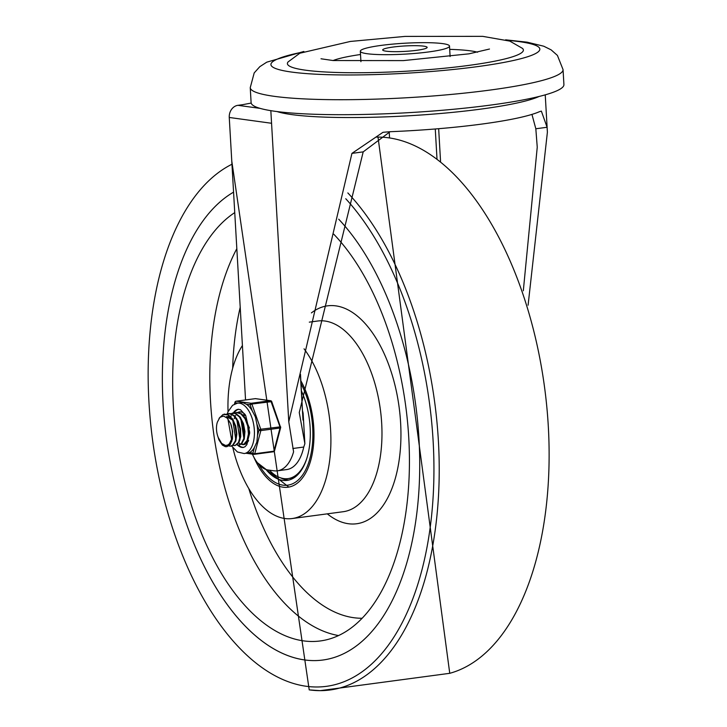 <?xml version="1.0" encoding="UTF-8"?>
<svg xmlns="http://www.w3.org/2000/svg" width="727" height="727" viewBox="0 0 727 727"><rect width="100%" height="100%" fill="white"/><g stroke="black" fill="none" stroke-linecap="round" stroke-linejoin="round"><path stroke-width="1.09" d="M522.449 48.373A118.192 14.404 176.7 0 1 406.22 71.219A118.192 14.404 176.7 0 1 288.137 61.886L299.842 53.225L350.341 41.448L405.039 36.405L482.719 36.35L509.818 41.112L522.449 48.373M449.695 49.363A76.962 9.378 176.7 0 1 477.612 52.208M333.111 60.541A76.962 9.378 176.7 0 1 360.519 54.507M381.157 45.401A44.665 5.443 -3.3 0 0 360.328 51.244A44.665 5.443 -3.3 0 0 405.23 54.107A44.665 5.443 -3.3 0 0 449.513 46.101A44.665 5.443 -3.3 0 0 426.331 42.666A44.665 5.443 -3.3 0 0 381.157 45.401M563.052 69.61A156.668 19.093 -3.3 0 1 489.998 90.075A156.668 19.093 -3.3 0 1 331.539 99.672A156.668 19.093 -3.3 0 1 250.242 87.649L251.106 102.625A156.668 19.093 -3.3 0 0 332.403 114.648A156.668 19.093 -3.3 0 0 490.861 105.051A156.668 19.093 -3.3 0 0 563.916 84.586L563.052 69.61L557.418 55.425L551.13 49.863L543.732 46.21L527.093 42.166L505.619 39.831M416.762 50.299A22.264 2.717 -3.3 0 0 427.149 47.391A22.264 2.717 -3.3 0 0 404.766 45.965A22.264 2.717 -3.3 0 0 382.693 49.954A22.264 2.717 -3.3 0 0 394.243 51.662A22.264 2.717 -3.3 0 0 416.762 50.299M300.496 374.341L302.986 420.061L303.123 413.254A46.037 24.082 -97.6 0 0 302.614 411.1M390.072 131.714L363.2 151.87L299.26 412.527L304.877 443.697L303.123 413.254M523.313 290.782L537.244 147.181L535.826 128.77L531.946 114.403M252.405 454.139A35.041 18.329 -97.6 0 0 268.09 469.996L273.934 470.796A46.037 24.082 -97.6 0 0 277.414 470.814A46.037 24.082 -97.6 0 0 293.59 451.803L288.773 421.778L351.941 153.379L382.993 132.305L389.981 131.714A137.43 16.748 -3.3 0 0 539.352 111.731L541.361 111.122L547.086 127.27L547.395 132.178L528.093 305.204M389.209 131.923L389.554 137.939M260.066 108.368L237.92 105.324L242.564 104.706A296.861 36.177 176.7 0 1 251.178 103.08M277.414 470.814L286.702 469.569A46.037 24.082 82.4 0 0 303.741 447.041A1442.177 754.299 -97.6 0 0 304.877 443.697M237.92 105.324A10.996 9.278 97.8 0 0 229.259 117.465L245.553 399.95M303.741 447.041L292.836 448.504M304.777 659.952A240.501 125.789 -97.6 0 0 322.933 660.016A240.501 125.789 -97.6 0 0 419.461 479.62A240.501 125.789 -97.6 0 0 338.709 219.19A240.501 125.789 -97.6 0 1 419.461 479.62A240.501 125.789 -97.6 0 1 322.933 660.016A240.501 125.789 -97.6 0 1 163.084 404.067A240.501 125.789 -97.6 0 1 233.567 192.146A240.501 125.789 -97.6 0 0 167.537 446.532A240.501 125.789 -97.6 0 0 304.777 659.952M253.905 457.256A64.594 33.787 -97.6 0 0 287.992 487.217A64.594 33.787 -97.6 0 0 313.237 447.587A64.594 33.787 -97.6 0 0 300.869 380.821M232.867 447.787A96.2 50.317 -97.6 0 0 292.19 518.542A96.2 50.317 -97.6 0 0 330.512 451.867A96.2 50.317 -97.6 0 0 304.05 348.824M242.409 345.507A96.2 50.317 -97.6 0 0 228.042 411.709M234.748 212.611A221.262 115.72 -97.6 0 0 173.317 405.475A221.262 115.72 -97.6 0 0 320.38 640.941A221.262 115.72 -97.6 0 0 409.228 473.877A221.262 115.72 -97.6 0 0 333.748 234.185M265.973 469.488A57.724 30.189 -97.6 0 0 287.083 480.402A57.724 30.189 -97.6 0 0 309.184 448.259A57.724 30.189 -97.6 0 0 301.451 390.99M280.558 477.83A57.724 30.189 -97.6 0 0 286.792 479.847A57.724 30.189 -97.6 0 0 289.101 480.002M269.417 470.178A56.07 29.325 -97.6 0 0 283.794 478.602A56.07 29.325 -97.6 0 0 288.028 478.611A56.07 29.325 -97.6 0 0 306.83 458.355M288.028 478.611L290.927 478.23A56.07 29.325 -97.6 0 0 295.026 477.094M226.978 446.623L230.268 444.506L232.431 438.963L232.604 431.375L230.677 423.632L227.306 418.189L223.507 416.035L219.899 417.334L217.4 422.069A13.522 7.07 -97.6 0 0 218.3 437.627L221.653 443.415L225.506 445.478L227.569 445.106L229.25 443.897L231.895 438.754L229.805 444.415L226.488 446.687L225.352 446.669L222.335 445.06L218.936 439.871L217.573 435.637M231.077 424.686A16.267 8.506 82.4 0 1 231.895 438.754M230.841 446.087L233.013 445.297L235.821 441.025L236.857 434.064L235.766 426.122L232.74 419.161L228.451 414.863L224.489 414.145M219.063 418.316L223.089 414.454L227.678 414.844L232.004 418.997L235.094 425.886L236.266 433.819L235.321 440.862L232.567 445.269L230.55 446.142L228.76 445.969M235.121 445.533L238.919 442.625L240.746 436.591L240.528 428.821L238.238 421.224L234.367 415.662L229.768 413.509L228.578 413.599M226.57 414.163L228.996 413.581L233.603 415.58L237.529 421.024L239.892 428.567L240.192 436.373L238.447 442.516L235.148 445.487L232.822 445.424M238.965 445.006L241.755 443.688L244.29 438.817L244.944 431.538L243.472 423.632L240.155 417.044L235.73 413.381L232.622 413.063M230.632 413.618L234.957 413.39L239.41 416.907L242.782 423.405L244.336 431.293L243.772 438.635L241.3 443.634L238.683 445.051L236.884 444.879M243.036 444.461L244.39 444.133L247.516 440.644L248.988 434.155L248.38 426.267L245.753 418.916L241.673 413.899L236.693 412.509M234.703 413.072L236.393 412.545L240.91 413.845L245.026 418.734L247.725 426.022L248.425 433.928L247.026 440.507L243.954 444.142L240.946 444.333M238.756 412.536L240.764 411.973M240.637 444.224L238.701 442.979M234.212 418.679L234.694 417.416M235.148 416.453L235.666 415.535M240.464 412L241.073 411.955M245.681 443.952L245.017 443.788M247.444 442.389L246.826 441.889M243.272 415.362L243.799 414.445M243.872 414.326L244.299 413.708M248.243 440.862L247.507 440.662M244.045 437.318L241.846 421.033M243.972 416.18L245.272 414.826M244.754 417.253L249.443 428.039M249.679 433.101L248.134 439.026M240.701 417.816L244.072 439.571M227.606 418.507L229.023 417.007M229.387 416.735L229.886 416.453M230.341 416.244L230.968 416.062M236.629 418.343L240.01 440.117M226.497 416.635L232.685 420.088M227.297 416.535L230.804 417.407M232.576 418.897L235.948 440.662M227.878 418.825L231.877 441.198M237.456 403.158L242.954 402.685L246.435 404.285L250.115 404.794L251.869 404.039L271.734 401.613A1.372 1.372 0 0 0 270.626 400.713L270.626 400.713A1.372 1.163 97.8 0 0 270.353 400.713L251.197 403.276A1.372 1.163 97.8 0 0 250.115 404.794L252.296 410.982L255.395 416.889L256.822 423.805L259.003 429.993A1.372 0.727 14.8 0 0 260.839 430.602L279.995 428.039A1.372 0.727 14.8 0 0 280.649 427.621A1.372 1.372 0 0 0 280.613 426.813L260.757 429.239L259.003 429.993L257.503 435.673L256.849 442.089L254.405 447.45L252.905 453.13A1.372 1.163 97.8 0 0 254.141 454.339A1.372 0.718 82.4 0 0 254.25 454.339A1.372 0.718 82.4 0 0 254.741 453.748A1.372 0.727 -165.2 0 1 252.905 453.13L249.225 452.63L244.199 453.557A25.427 13.295 -97.6 0 0 254.35 430.22A25.427 13.295 -97.6 0 0 237.456 403.158L232.595 405.293L228.033 411.746L227.26 413.872M234.821 403.921L235.13 402.731A1.372 1.163 -82.2 0 1 236.211 401.213L255.368 398.65A1.372 1.163 -82.2 0 1 255.895 398.723M254.35 454.311L273.297 451.776A1.372 0.718 -97.6 0 0 273.407 451.776A1.372 1.372 0 0 0 274.552 450.767A1.372 0.727 -165.2 0 1 273.897 451.185L254.741 453.748L260.839 430.602A1.372 0.718 82.4 0 0 260.757 429.239L251.869 404.039A1.372 0.718 82.4 0 0 251.197 403.276L236.211 401.213A1.372 0.718 82.4 0 0 236.111 401.213A1.372 1.372 0 0 0 234.966 402.222A1.372 0.727 14.8 0 0 235.13 402.731L237.856 403.103M280.486 427.112L271.734 401.613M271.507 401.477A1.372 1.163 97.8 0 0 270.626 400.713L255.631 398.65A1.372 1.372 0 0 0 255.268 398.65A1.372 0.718 -97.6 0 0 255.168 398.678M257.503 435.673A25.427 13.295 -97.6 0 0 257.549 429.793A25.427 13.295 -97.6 0 0 256.822 423.805M252.296 410.982A25.427 13.295 -97.6 0 0 246.435 404.285M249.225 452.63A25.427 13.295 -97.6 0 0 254.405 447.45M243.754 447.359A19.238 10.06 82.4 0 1 238.52 445.069M234.112 412.991A19.238 10.06 82.4 0 1 238.656 409.265M245.163 414.572A16.494 8.624 -97.6 0 0 239.51 411.9A16.494 8.624 -97.6 0 0 237.902 412.427M242.373 444.542A16.494 8.624 -97.6 0 0 243.881 444.588A16.494 8.624 -97.6 0 0 248.634 440.517M507.419 40.339A134.677 16.412 176.7 0 1 498.486 63.413A134.677 16.412 176.7 0 1 313.673 74.072A134.677 16.412 176.7 0 1 302.15 52.171M440.553 161.403L438.663 128.697M300.405 375.232L302.986 420.061M547.086 127.27L535.826 128.77M435.273 128.979L436.982 158.686M277.096 111.576A137.43 16.748 -3.3 0 0 408.792 115.775A137.43 16.748 -3.3 0 0 539.125 96.464M229.259 117.465L271.562 123.272M363.2 151.87L351.941 153.379M231.958 164.247A267.063 139.684 -97.6 0 0 153.179 444.433A267.063 139.684 -97.6 0 0 306.294 686.279A267.063 139.684 -97.6 0 0 432.483 506.01A267.063 139.684 -97.6 0 0 345.761 198.744M309.62 689.923A271.162 141.829 -97.6 0 0 320.171 690.65A271.162 141.829 -97.6 0 0 438.508 495.66A271.162 141.829 -97.6 0 0 347.833 192.919M231.777 161.03L309.22 689.896L320.171 690.65L449.749 673.311A271.162 141.829 -97.6 0 0 544.587 387.491A271.162 141.829 -97.6 0 0 377.776 137.094M292.19 518.542L343.271 511.708A96.2 50.317 -97.6 0 0 381.166 416.535A96.2 50.317 -97.6 0 0 325.014 321.034A96.2 50.317 -97.6 0 0 317.754 321.007L309.302 322.143M327.286 513.844A109.941 57.506 -97.6 0 0 400.786 442.316A109.941 57.506 -97.6 0 0 335.838 305.867A109.941 57.506 -97.6 0 0 311.41 312.91M236.829 248.652A221.262 115.72 -97.6 0 0 210.466 400.504A221.262 115.72 -97.6 0 0 338.573 635.562M240.21 307.294A204.769 107.096 -97.6 0 0 232.685 368.207M248.788 488.535A204.769 107.096 -97.6 0 0 362.155 618.259M301.033 383.738A62.531 32.706 82.4 0 1 305.358 470.469A62.531 32.706 82.4 0 1 258.748 464.353M235.312 401.886A1.372 0.727 14.8 0 0 234.966 402.222L234.476 404.085M235.902 401.304A1.372 0.718 82.4 0 1 236.111 401.213L255.268 398.65A1.372 0.718 -97.6 0 1 255.368 398.65L270.353 400.713A1.372 0.718 -97.6 0 1 271.026 401.477L279.913 426.676A1.372 0.718 -97.6 0 1 279.995 428.039L273.897 451.185A1.372 0.718 -97.6 0 1 273.407 451.776L254.25 454.339A1.372 1.372 0 0 1 253.877 454.339L246.226 453.284M233.331 412.972A19.238 10.06 82.4 0 1 238.274 409.292L240.564 409.764L245.708 415.526L249.679 432.22L246.926 444.551L245.117 446.66L243.381 447.432A19.238 10.06 82.4 0 1 237.475 445.024M489.489 49.036L469.006 53.825L403.331 60.605L333.13 60.541L321.007 58.778M360.328 51.244L360.928 61.695M449.513 46.101L450.113 56.552M250.242 87.649L254.205 72.909L259.821 66.666L266.745 62.177L303.868 51.463M270.835 110.668L288.773 421.778M545.241 94.846L547.395 132.178M449.749 673.311L378.004 137.094L376.186 137.103M257.385 462.717L288.846 487.081M226.588 446.669L227.069 446.605M230.55 446.142L231.141 446.06M224.207 414.172L224.788 414.099M234.703 445.587L235.203 445.515M228.36 413.618L228.851 413.554M238.683 445.051L239.265 444.979M232.331 413.09L232.922 413.009M242.745 444.506L243.327 444.433M236.511 412.527L236.984 412.463M230.559 416.098L231.359 415.989M274.552 450.767L280.649 427.621M231.586 445.969L237.411 451.976L244.199 453.557"/></g></svg>
